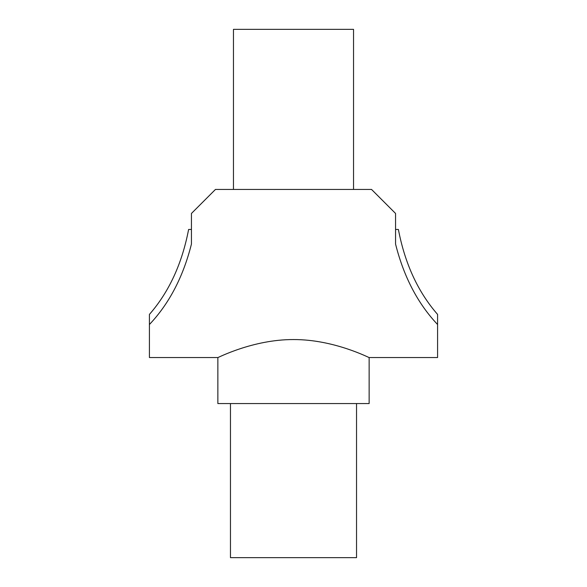 <?xml version="1.0" encoding="UTF-8"?>
<svg xmlns="http://www.w3.org/2000/svg" width="587" height="587" viewBox="0 0 587 587"><rect width="100%" height="100%" fill="white"/><g stroke="black" fill="none" stroke-linecap="round" stroke-linejoin="round"><path stroke-width="0.88" d="M356.536 403.562L356.536 557.65L230.464 557.65L230.464 403.562M293.5 339.557C252.659 339.411 217.212 358.209 217.858 357.534C217.212 358.209 252.659 339.411 293.5 339.557C334.341 339.411 369.788 358.209 369.142 357.534C369.788 358.209 334.341 339.411 293.5 339.557M395.557 229.466L398.39 229.466C404.935 263.688 418.003 292.003 437.579 314.412L437.579 357.534L369.142 357.534L369.142 403.562L217.858 403.562L217.858 357.534L149.421 357.534L149.421 314.412C168.997 292.003 182.065 263.688 188.61 229.466L191.443 229.466M353.535 189.44L353.535 29.35L233.465 29.35L233.465 189.44M437.579 324.516C417.805 303.626 403.797 276.807 395.557 244.067L395.557 213.455L371.542 189.44L215.458 189.44L191.443 213.455L191.443 244.067C183.203 276.807 169.195 303.626 149.421 324.516"/></g></svg>
